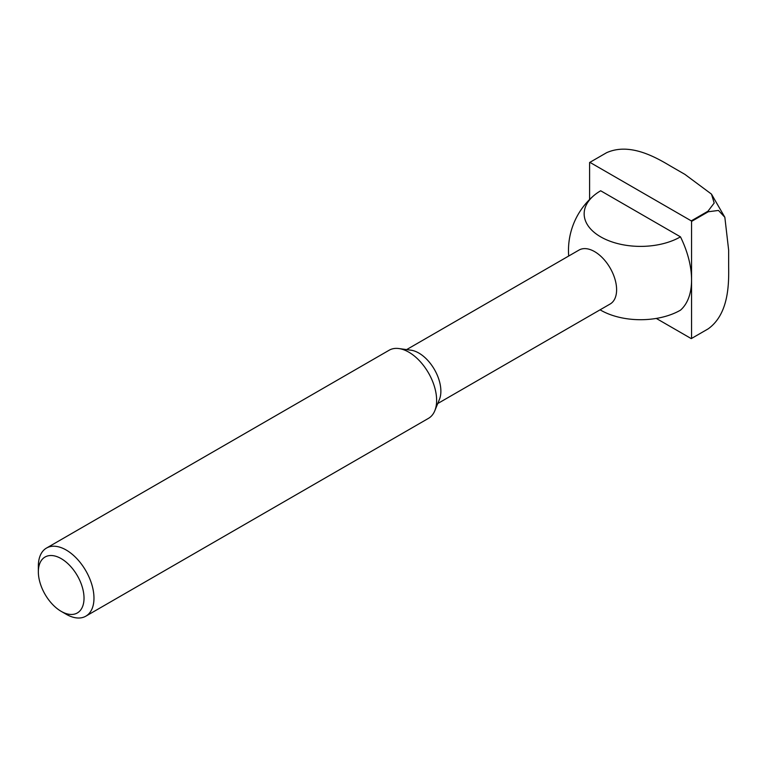 <?xml version="1.0" encoding="UTF-8"?>
<svg xmlns="http://www.w3.org/2000/svg" width="767" height="767" viewBox="0 0 767 767"><rect width="100%" height="100%" fill="white"/><g stroke="black" fill="none" stroke-linecap="round" stroke-linejoin="round"><path stroke-width="1.15" d="M707.951 328.985A101.666 58.695 -120 0 0 708.104 328.899A101.666 58.695 -120 0 0 708.257 328.803L707.951 328.985A101.666 58.695 -120 0 0 708.104 328.899A101.666 58.695 -120 0 0 708.257 328.803C728.535 314.173 728.947 284.873 728.65 266.858L728.65 250.157L724.844 217.272L718.478 210.446L708.257 211.759A101.666 58.695 -120 0 0 707.951 211.232L714.192 203.025L711.469 194.109L684.893 174.368L670.435 166.027C654.989 156.784 629.467 142.451 606.582 152.71L589.9 162.345A101.666 58.695 -120 0 0 589.746 162.431A101.666 58.695 -120 0 0 589.593 162.518L589.593 199.497M707.951 211.232L691.268 220.867L589.9 162.345M708.257 211.759L691.566 221.395A101.666 58.695 -120 0 0 691.268 220.867M656.293 318.43L691.268 338.621A101.666 58.695 -120 0 0 691.412 338.525A101.666 58.695 -120 0 0 691.566 338.439L691.566 221.395M66.163 614.233L61.187 611.357A32.291 18.648 -120 0 0 84.025 598.174A32.291 18.648 -120 0 0 61.187 558.625A32.291 18.648 -120 0 0 38.35 571.808A32.291 18.648 -120 0 0 61.187 611.357L66.163 614.233A39.328 22.703 -120 0 0 85.827 616.179A39.328 22.703 -120 0 0 85.827 570.763A39.328 22.703 -120 0 0 46.499 548.06A39.328 22.703 -120 0 0 38.35 566.065L38.35 571.808M85.827 616.179L428.485 418.351A39.328 22.703 -120 0 0 434.803 410.748A39.328 22.703 -120 0 0 428.485 372.935A39.328 22.703 -120 0 0 398.898 348.554A39.328 22.703 -120 0 0 389.157 350.222L46.499 548.06M434.803 410.748L439.424 399.434A31.14 17.977 -120 0 0 434.429 369.502A31.14 17.977 -120 0 0 411.007 350.203L398.898 348.554M437.746 403.538L610.158 304A31.14 17.977 -120 0 0 616.61 289.744A31.14 17.977 -120 0 0 603.015 258.412A31.14 17.977 -120 0 0 579.027 250.061L406.615 349.608M600.082 309.82A56.422 32.569 0 0 0 680.473 310.175A72.108 41.629 -120 0 0 691.566 279.917A72.108 41.629 -120 0 0 680.473 236.85A56.422 32.569 180 0 1 604.597 238.911A56.422 32.569 180 0 1 593.946 195.489A56.422 32.569 180 0 1 600.686 190.782L680.473 236.85M593.946 195.489A72.108 72.108 0 0 0 568.692 256.034M691.412 338.525L708.104 328.899M711.469 194.109L724.844 217.272M589.746 162.431L606.438 152.796"/></g></svg>
